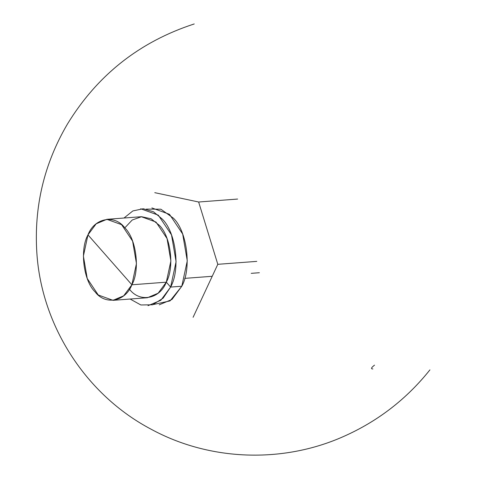 <?xml version="1.0" encoding="UTF-8"?>
<svg xmlns="http://www.w3.org/2000/svg" width="479" height="479" viewBox="0 0 479 479"><rect width="100%" height="100%" fill="white"/><g stroke="black" fill="none" stroke-linecap="round" stroke-linejoin="round"><path stroke-width="0.72" d="M129.45 289.184C139.646 302.962 159.92 299.112 166.309 282.179L131.881 284.783L136.449 263.558L132.617 241.153L121.588 224.663L106.859 219.322L96.165 223.825L87.968 234.866L131.881 284.783C125.486 301.716 105.212 305.566 95.016 291.789C83.49 280.874 79.61 249.565 87.968 234.866C94.357 217.939 114.631 214.083 124.827 227.86C136.359 238.782 140.233 270.084 131.881 284.783L87.968 234.866L83.394 256.091L87.232 278.503L98.261 294.986L112.984 300.333L123.678 295.824L131.881 284.783L166.309 282.179L170.62 287.077L181.804 286.232C191.798 268.647 187.157 231.201 173.368 218.143L160.872 209.203L146.34 209.113M170.416 286.849L171.051 286.131M184.726 278.371L212.221 276.287L184.726 278.371M251.218 273.341L259.373 272.725L251.218 273.341M153.555 304.482L170.051 300.902L181.804 286.232L171.997 299.435L159.202 304.83M148.017 305.674L160.812 300.285L170.62 287.077L176.086 261.69L171.5 234.884L158.309 215.161L140.694 208.772M151.873 207.928L169.488 214.317L182.685 234.039L187.271 260.845L181.804 286.232L170.62 287.077L163.141 298.148L152.633 304.788L140.856 304.973L130.114 299.034M123.989 218.023L132.863 210.934L143.263 208.736L153.525 211.814L162.183 218.987C175.979 232.046 180.613 269.491 170.62 287.077L166.309 282.179C174.667 267.48 170.793 236.177 159.262 225.256L151.16 218.801L141.568 216.7L132.204 220.017L124.821 227.854M106.859 219.322L141.293 216.718L156.016 222.058L167.045 238.548L170.883 260.953L166.309 282.179L158.112 293.22L147.418 297.728L112.984 300.333M198.641 202.006L154.771 192.672L198.641 202.006L237.632 199.054L198.641 202.006L217.801 264.318L256.798 261.372L217.801 264.318L198.641 202.006M193.097 317.302L217.801 264.318L193.097 317.302M372.854 368.95C370.644 368.98 371.195 367.71 374.518 365.136M429.926 369.872C406.563 399.133 377.769 421.34 343.539 436.507C282.814 463.588 209.79 461.115 151.292 429.316C86.352 395.223 41.643 326.325 36.865 253.151C33.841 207.018 44.02 164.01 67.401 124.121C97.339 75.101 139.617 41.715 194.229 23.95"/></g></svg>
